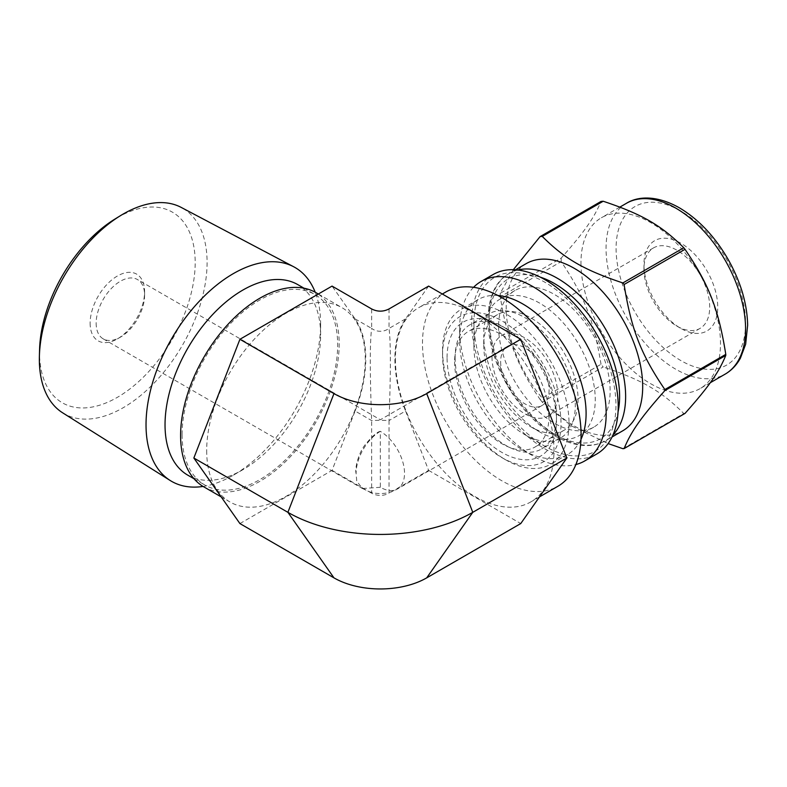 <?xml version="1.0" encoding="UTF-8"?>
<svg xmlns="http://www.w3.org/2000/svg" width="787" height="787" viewBox="0 0 787 787"><rect width="100%" height="100%" fill="white"/><g stroke="black" fill="none" stroke-linecap="round" stroke-linejoin="round"><path stroke-width="0.59" stroke-dasharray="3.94 2.95" d="M380.318 487.281L362.433 488.52L356.767 481.172L356.078 473.272C354.73 469.741 357.839 454.188 364.834 445.176C371.936 436.48 377.101 431.876 380.318 431.345L380.337 487.281A34.254 19.773 -120 0 0 397.425 488.983A34.254 19.773 -120 0 0 402.678 461.536A34.254 19.773 -120 0 0 380.308 431.355M513.331 269.685L500.266 293.285L561.19 258.106C584.269 232.037 593.919 218.294 601.022 201.442M601.022 364.273C593.919 320.781 584.269 295.892 561.19 261.618L500.266 296.797C507.359 340.289 517.02 365.178 540.089 399.442L601.022 364.273A116.397 67.2 -120 0 0 603.186 366.978L542.263 402.157L571.529 425.964L608.135 443.573M622.851 448.679L683.775 413.509C661.346 391.1 642.005 379.924 603.186 366.978M526.178 263.645A96.526 55.729 -120 0 0 506.189 307.825A96.526 55.729 -120 0 0 548.323 404.971A96.526 55.729 -120 0 0 622.704 430.823M500.266 293.285A116.397 67.2 -120 0 0 500.247 295.036A116.397 67.2 -120 0 0 500.266 296.797M540.089 399.442A116.397 67.2 -120 0 0 542.263 402.157M683.775 413.509A116.397 67.2 -120 0 0 685.024 413.401M561.19 258.106A116.397 67.2 -120 0 0 561.18 259.858A116.397 67.2 -120 0 0 561.19 261.618M473.931 346.733A71.686 41.386 -120 0 0 524.614 434.532A71.686 41.386 -120 0 0 560.462 438.084A71.686 41.386 -120 0 0 560.462 355.311A71.686 41.386 -120 0 0 488.776 313.924A71.686 41.386 -120 0 0 473.931 346.733L473.931 323.27A100.431 57.982 -120 0 0 544.938 446.268A100.431 57.982 -120 0 0 615.955 405.266A100.431 57.982 -120 0 0 544.938 282.267A100.431 57.982 -120 0 0 473.931 323.27M455.112 357.603A71.686 41.386 -120 0 0 486.396 429.741A71.686 41.386 -120 0 0 541.633 448.944A71.686 41.386 -120 0 0 556.488 416.126A71.686 41.386 -120 0 0 505.795 328.336A71.686 41.386 -120 0 0 469.957 324.785A71.686 41.386 -120 0 0 455.112 357.603M493.134 274.525A103.618 59.822 -120 0 0 471.669 321.962A103.618 59.822 -120 0 0 516.902 426.239A103.618 59.822 -120 0 0 596.753 454.001M473.558 287.324A103.618 59.822 -120 0 0 459.628 328.917A103.618 59.822 -120 0 0 532.897 455.83A103.618 59.822 -120 0 0 575.887 464.556M497.955 295.518A89.423 51.627 -120 0 0 478.152 299.572A89.423 51.627 -120 0 0 459.628 340.505A89.423 51.627 -120 0 0 522.863 450.026A89.423 51.627 -120 0 0 567.575 454.463A89.423 51.627 -120 0 0 580.983 439.333M459.628 340.505L459.628 328.917M442.56 350.363A89.423 51.627 -120 0 0 505.795 459.883A89.423 51.627 -120 0 0 550.507 464.31A89.423 51.627 -120 0 0 550.507 361.056A89.423 51.627 -120 0 0 461.084 309.419A89.423 51.627 -120 0 0 442.56 350.363L442.56 354.996A83.747 48.351 -120 0 0 501.781 457.562A83.747 48.351 -120 0 0 561.003 423.376A83.747 48.351 -120 0 0 501.781 320.801A83.747 48.351 -120 0 0 442.56 354.996M447.075 357.603A77.362 44.662 60 0 1 501.781 326.025A77.362 44.662 60 0 1 556.488 420.77A77.362 44.662 60 0 1 501.781 452.348A77.362 44.662 60 0 1 447.075 357.603M483.72 345.139A66.718 38.514 -120 0 0 530.891 426.849A66.718 38.514 -120 0 0 564.249 430.155A66.718 38.514 -120 0 0 564.249 353.117A66.718 38.514 -120 0 0 497.532 314.603A66.718 38.514 -120 0 0 483.72 345.139L483.72 335.223A78.867 45.538 -120 0 0 539.479 431.817A78.867 45.538 -120 0 0 578.917 435.723A78.867 45.538 -120 0 0 578.917 344.647A78.867 45.538 -120 0 0 500.05 299.119A78.867 45.538 -120 0 0 483.72 335.223M454.611 361.951A66.718 38.514 -120 0 0 483.73 429.092A66.718 38.514 -120 0 0 535.14 446.957A66.718 38.514 -120 0 0 535.14 369.929A66.718 38.514 -120 0 0 468.422 331.406A66.718 38.514 -120 0 0 454.611 361.951M491.993 356.875A46.492 26.837 -120 0 0 512.288 403.662A46.492 26.837 -120 0 0 548.106 416.116A46.492 26.837 -120 0 0 548.106 362.433A46.492 26.837 -120 0 0 501.624 335.596A46.492 26.837 -120 0 0 491.993 356.875M500.65 361.872A34.254 19.773 -120 0 0 515.603 396.343A34.254 19.773 -120 0 0 541.997 405.521A34.254 19.773 -120 0 0 541.997 365.965A34.254 19.773 -120 0 0 507.743 346.191A34.254 19.773 -120 0 0 500.65 361.872M643.953 269.144A46.492 26.837 -120 0 0 676.82 326.084A46.492 26.837 -120 0 0 700.066 328.386A46.492 26.837 -120 0 0 700.066 274.702A46.492 26.837 -120 0 0 653.574 247.866A46.492 26.837 -120 0 0 643.953 269.144L643.953 264.511A52.168 30.122 -120 0 0 680.834 328.405A52.168 30.122 -120 0 0 717.724 307.107A52.168 30.122 -120 0 0 680.834 243.213A52.168 30.122 -120 0 0 643.953 264.511M580.963 262.917A98.65 56.959 -120 0 0 624.032 362.197A98.65 56.959 -120 0 0 700.046 388.63A98.65 56.959 -120 0 0 700.056 274.712A98.65 56.959 -120 0 0 601.396 217.753A98.65 56.959 -120 0 0 580.963 262.917M498.604 326.625A78.867 45.538 -120 0 0 533.025 405.994A78.867 45.538 -120 0 0 593.801 427.125A78.867 45.538 -120 0 0 593.801 336.059A78.867 45.538 -120 0 0 514.934 290.521A78.867 45.538 -120 0 0 498.604 326.625M239.917 523.571L332.055 470.37L355.085 411.001L371.641 420.563A14.196 0.984 -0 0 1 389.024 420.563L389.024 493.223C383.23 496.154 377.435 496.154 371.641 493.223L371.641 420.563C369.86 372.487 369.86 341.774 371.641 328.415A14.196 13.674 -0 0 0 389.024 328.415C390.805 341.774 390.805 372.487 389.024 420.563L405.58 411.001L428.61 470.37L389.024 493.223M355.085 411.001A112.846 65.154 120 0 0 355.085 318.863L332.055 286.094M332.055 470.37L371.641 493.223M206.686 450.607A112.138 64.741 120 0 0 229.912 501.949A112.138 64.741 120 0 0 342.05 437.198A112.138 64.741 120 0 0 342.05 307.717A112.138 64.741 120 0 0 255.637 337.761A112.138 64.741 120 0 0 206.686 450.607M428.61 470.37L520.748 523.571M428.61 286.094L405.58 318.863A112.846 65.154 -120 0 0 405.58 411.001M395.389 359.049A112.138 64.741 -120 0 0 444.34 471.905A112.138 64.741 -120 0 0 530.753 501.949A112.138 64.741 -120 0 0 530.753 372.458A112.138 64.741 -120 0 0 418.615 307.717A112.138 64.741 -120 0 0 395.389 359.049M445.717 292.066A112.138 64.741 -120 0 0 422.491 343.407A112.138 64.741 -120 0 0 471.433 456.253A112.138 64.741 -120 0 0 557.845 486.297M380.337 431.345L380.337 431.335A34.205 19.754 120 0 0 356.118 473.282L356.098 473.243M62.626 412.801A118.611 68.479 120 0 0 182.525 345.1A118.611 68.479 120 0 0 181.207 207.414M39.576 349.487A110.062 63.54 120 0 0 39.537 352.409A110.062 63.54 120 0 0 118.198 396.855A110.062 63.54 120 0 0 195.166 260.625A110.062 63.54 120 0 0 114.853 219.111M203.076 486.435A123.451 71.273 120 0 0 233.316 475.22A123.451 71.273 120 0 0 320.614 324.028A123.451 71.273 120 0 0 315.203 292.233M187.818 475.181A110.013 63.511 120 0 0 242.829 469.731A110.013 63.511 120 0 0 320.614 335.006A110.013 63.511 120 0 0 297.83 284.638M182.102 434.67A110.013 63.511 120 0 0 204.886 485.038A110.013 63.511 120 0 0 314.889 421.517A110.013 63.511 120 0 0 314.889 294.495A110.013 63.511 120 0 0 230.119 323.969A110.013 63.511 120 0 0 182.102 434.67M203.823 486.878A112.138 64.741 120 0 0 315.961 422.137A112.138 64.741 120 0 0 315.951 292.646M96.152 323.201A34.254 19.773 120 0 0 103.245 338.882A34.254 19.773 120 0 0 120.372 337.18A34.254 19.773 120 0 0 144.592 295.233A34.254 19.773 120 0 0 137.499 279.552A34.254 19.773 120 0 0 111.105 288.731A34.254 19.773 120 0 0 96.152 323.201M90.131 323.201A38.514 22.233 120 0 0 117.361 338.922A38.514 22.233 120 0 0 144.592 291.751A38.514 22.233 120 0 0 117.361 276.03A38.514 22.233 120 0 0 90.131 323.201M680.834 211.054A91.558 52.857 -120 0 0 624.77 290.816A91.558 52.857 -120 0 0 736.898 355.557A91.558 52.857 -120 0 0 680.834 211.054M626.491 203.272A98.65 56.959 -120 0 0 606.059 248.426A98.65 56.959 -120 0 0 649.118 347.716A98.65 56.959 -120 0 0 725.142 374.14M517.856 270.01A96.526 55.729 -120 0 0 509.12 273.492A96.526 55.729 -120 0 0 489.13 317.682A96.526 55.729 -120 0 0 531.264 414.818A96.526 55.729 -120 0 0 605.646 440.681A96.526 55.729 -120 0 0 613.024 434.857M540.236 277.122A92.266 53.27 -120 0 0 489.298 326.733A92.266 53.27 -120 0 0 549.621 431.217A92.266 53.27 -120 0 0 618.061 411.916M389.024 308.947L389.024 328.415L405.58 318.863M355.085 318.863L371.641 328.415L371.641 308.947M541.997 405.521L397.425 488.983C390.568 492.849 383.259 494.266 375.507 493.233L369.683 491.875L362.05 488.284M488.776 313.924L469.957 324.785M560.462 438.084L541.633 448.944M524.614 434.532L544.938 446.268M522.863 450.026L532.897 455.83M478.152 299.572L461.084 309.419M567.575 454.463L550.507 464.31M501.781 457.562L505.795 459.883M505.795 328.336L501.781 326.025M556.488 416.126L556.488 420.77M530.891 426.849L539.479 431.817M497.532 314.603L468.422 331.406M564.249 430.155L535.14 446.957M653.574 247.866L501.624 335.596M700.066 328.386L548.106 416.116M676.82 326.084L680.834 328.405M619.871 207.099L601.396 217.753M710.277 382.728L700.046 388.63M515.524 269.793L509.12 273.492C495.495 281.156 488.422 296.748 487.881 320.289C488.343 341.538 494.816 363.24 507.3 385.394C520.118 407.391 535.613 424.006 553.792 435.25C561.023 439.599 568.165 442.589 575.218 444.222C586.689 446.829 596.831 445.649 605.646 440.681L612.05 436.982M514.934 290.521L500.05 299.119M593.801 427.125L578.917 435.723M442.343 294.013L418.615 307.717M539.498 496.892L530.753 501.949M507.743 346.191L380.337 419.756L137.499 279.552M320.614 335.006L320.614 324.028M242.829 469.731L233.316 475.22M194.005 478.752L204.886 485.038M304.018 288.219L314.889 294.495M221.167 496.892L229.912 501.949M318.322 294.013L342.05 307.717M103.245 338.882L362.433 488.52M144.592 295.233L144.592 291.751M120.372 337.18L117.361 338.922"/><path stroke-width="1.18" d="M603.186 201.246C642.005 214.192 661.346 225.357 683.775 247.767L622.851 282.946C584.033 270 564.692 258.834 542.263 236.415L603.186 201.246A116.397 67.2 -120 0 0 601.022 201.442L540.089 236.621L513.331 269.685M608.135 443.573L622.851 448.679A116.397 67.2 -120 0 0 624.101 448.58C631.243 431.315 640.923 417.553 664.858 390.598L725.781 355.419C718.639 372.674 708.969 386.447 685.024 413.401L624.101 448.58M685.024 249.322C708.969 284.52 718.639 309.468 725.781 354.366L664.858 389.545C640.923 354.337 631.243 329.399 624.101 284.5L685.024 249.322A116.397 67.2 -120 0 0 683.775 247.767M612.05 436.982L622.704 430.823A96.526 55.729 -120 0 0 622.704 319.374A96.526 55.729 -120 0 0 526.178 263.645L515.524 269.793M664.858 390.598A116.397 67.2 -120 0 0 664.858 389.545M624.101 284.5A116.397 67.2 -120 0 0 622.851 282.946M542.263 236.415A116.397 67.2 -120 0 0 540.089 236.621M725.781 355.419A116.397 67.2 -120 0 0 725.781 354.366M575.887 464.556A103.618 59.822 -120 0 0 584.711 460.956L596.753 454.001A103.618 59.822 -120 0 0 596.753 334.357A103.618 59.822 -120 0 0 493.134 274.525L481.083 281.48A103.618 59.822 -120 0 0 473.558 287.324M584.711 460.956A103.618 59.822 -120 0 0 584.711 341.312A103.618 59.822 -120 0 0 481.083 281.48M580.983 439.333A89.423 51.627 -120 0 0 567.575 351.199A89.423 51.627 -120 0 0 497.955 295.518M193.848 458.024L287.894 512.327L333.963 577.865L239.917 523.571L193.848 458.024L239.917 339.286L332.055 286.094L371.641 308.947C377.435 311.878 383.23 311.878 389.024 308.947L428.61 286.094L520.748 339.286L426.702 393.589A65.577 37.865 0 0 1 333.963 393.589L287.894 512.327A130.731 75.473 0 0 0 472.771 512.327L426.702 393.589M333.963 577.865A65.577 37.865 0 0 0 426.702 577.865L472.771 512.327L566.817 458.024L520.748 339.286M239.917 339.286L333.963 393.589M566.817 458.024L520.748 523.571L426.702 577.865M539.498 496.892L557.845 486.297A112.138 64.741 -120 0 0 557.855 356.816A112.138 64.741 -120 0 0 445.717 292.066L442.343 294.013M315.203 292.233A123.451 71.273 120 0 0 293.669 266.754L181.207 207.414A118.611 68.479 120 0 0 120.519 215.628A118.611 68.479 120 0 0 39.389 356.137A118.611 68.479 120 0 0 39.35 359.285A118.611 68.479 120 0 0 62.626 412.801L170.248 480.532A123.451 71.273 120 0 0 203.076 486.435M120.519 215.628L114.853 219.111A110.062 63.54 120 0 0 39.576 349.487L39.389 356.137M293.669 266.754A123.451 71.273 120 0 0 199.032 301.529A123.451 71.273 120 0 0 146.028 424.823A123.451 71.273 120 0 0 170.248 480.532M304.018 288.219L297.83 284.638A110.013 63.511 120 0 0 213.061 314.111A110.013 63.511 120 0 0 165.034 424.823A110.013 63.511 120 0 0 187.818 475.181L194.005 478.752M318.322 294.013L315.951 292.646A112.138 64.741 120 0 0 229.538 322.69A112.138 64.741 120 0 0 180.597 435.545A112.138 64.741 120 0 0 203.823 486.878L221.167 496.892M725.142 374.14A98.65 56.959 -120 0 0 740.262 295.086A98.65 56.959 -120 0 0 675.817 208.152A98.65 56.959 -120 0 0 626.491 203.272C637.932 196.14 656.87 195.058 679.368 207.807C698.453 219.17 714.665 236.297 728.005 259.189C740.626 281.559 747.178 303.556 747.65 325.188L745.643 344.253L740.439 358.095C736.652 365.05 731.546 370.402 725.142 374.14L710.277 382.728M613.024 434.857A96.526 55.729 -120 0 0 618.031 355.95A96.526 55.729 -120 0 0 557.383 278.273A96.526 55.729 -120 0 0 517.856 270.01M618.061 411.916A92.266 53.27 -120 0 0 554.373 283.487A92.266 53.27 -120 0 0 540.236 277.122M626.491 203.272L619.871 207.099"/></g></svg>
